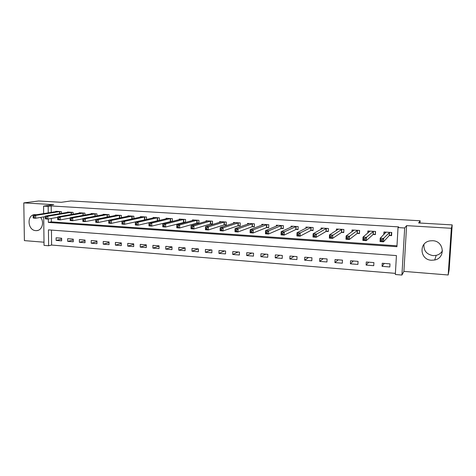 <?xml version="1.0" encoding="UTF-8"?>
<svg xmlns="http://www.w3.org/2000/svg" width="476" height="476" viewBox="0 0 476 476"><rect width="100%" height="100%" fill="white"/><g stroke="black" fill="none" stroke-linecap="round" stroke-linejoin="round"><path stroke-width="0.71" d="M36.45 214.741L34.926 214.611C26.543 214.616 27.435 230.408 35.795 230.628L36.634 230.634C42.049 230.551 44.607 222.096 40.585 217.419M442.466 250.816C441.05 253.161 438.961 254.678 436.2 255.368L433.077 255.612C426.526 254.368 423.491 250.614 423.973 244.337M431.435 260.247L434.689 260.003C445.839 257.992 444.108 240.951 432.69 240.719L430.12 240.856C418.541 242.361 419.767 259.878 431.435 260.247M51.45 230.092L51.604 245.051L48.617 245.759L44.042 245.378L43.703 216.895M419.999 223.036L420.141 220.769L70.966 200.949L61.267 202.294L38.657 200.985L23.8 202.889L24.395 240.618L44.006 242.207M420.141 220.769L418.63 222.958L452.2 224.898L449.154 269.725L448.184 274.985L451.349 228.296L406.599 225.636L404.683 227.98L401.922 275.051L395.336 274.503L396.425 255.582L48.439 229.872L48.617 245.759M406.599 225.636L403.904 271.397L448.184 274.985M403.904 271.397L401.922 275.051M51.604 245.051L395.401 273.367M452.2 224.898L451.349 228.296M389.999 263.853L382.246 263.252L382.079 266.352L389.826 266.971L389.999 263.853M373.91 262.597L366.276 262.002L366.115 265.084L373.749 265.691L373.91 262.597M358.065 261.36L350.544 260.777L350.395 263.835L357.91 264.43L358.065 261.36M342.458 260.146L335.05 259.569L334.914 262.603L342.315 263.192L342.458 260.146M327.089 258.944L319.789 258.373L319.664 261.389L326.952 261.973L327.089 258.944M311.941 257.76L304.753 257.201L304.634 260.193L311.822 260.765L311.941 257.76M297.024 256.6L289.938 256.046L289.83 259.015L296.911 259.581L297.024 256.6M282.316 255.451L275.336 254.904L275.235 257.855L282.214 258.409L282.316 255.451M267.827 254.321L260.949 253.779L260.86 256.713L267.732 257.26L267.827 254.321M253.547 253.202L246.764 252.673L246.687 255.582L253.464 256.124L253.547 253.202M239.47 252.107L232.788 251.584L232.71 254.476L239.392 255.005L239.47 252.107M225.594 251.025L219.002 250.507L218.942 253.381L225.529 253.904L225.594 251.025M211.915 249.954L205.418 249.448L205.358 252.298L211.856 252.815L211.915 249.954M198.427 248.9L192.018 248.401L191.971 251.233L198.373 251.745L198.427 248.9M185.122 247.865L178.803 247.371L178.762 250.18L185.081 250.685L185.122 247.865M172.009 246.842L165.773 246.354L165.743 249.144L171.967 249.644L172.009 246.842M159.067 245.83L152.921 245.348L152.897 248.127L159.038 248.615L159.067 245.83M146.31 244.837L140.241 244.361L140.224 247.115L146.287 247.597L146.31 244.837M133.72 243.849L127.735 243.385L127.723 246.122L133.702 246.598L133.72 243.849M121.303 242.885L115.4 242.421L115.394 245.14L121.291 245.61L121.303 242.885M109.046 241.927L103.221 241.469L103.227 244.176L109.046 244.634L109.046 241.927M96.955 240.981L91.208 240.535L91.219 243.218L96.961 243.676L96.955 240.981M85.025 240.053L79.355 239.606L79.367 242.278L85.037 242.724L85.025 240.053M73.25 239.13L67.651 238.696L67.669 241.344L73.268 241.79L73.25 239.13M61.63 238.226L56.103 237.792L56.126 240.428L61.648 240.868L61.63 238.226M48.32 218.978L48.356 222.423L396.93 246.705L398.025 227.582L398.656 226.879L51.194 205.953L51.259 212.385M51.325 218.46L51.36 221.875L396.984 245.806M389.463 235.507L391.581 235.644L391.76 232.49L383.953 231.996L383.811 234.573M373.303 234.46L375.391 234.597L375.558 231.467L367.871 230.979L367.764 233.091M357.393 233.436L359.451 233.567L359.606 230.461L352.032 229.979L351.948 231.764M341.726 232.425L343.749 232.556L343.892 229.468L336.437 228.998L336.365 230.539M326.286 231.425L328.285 231.556L328.416 228.492L321.074 228.028L321.014 229.384M311.084 230.444L313.047 230.568L313.172 227.528L305.937 227.076L305.889 228.278M296.102 229.474L298.041 229.599L298.154 226.582L291.026 226.136L290.985 227.219M281.346 228.522L283.256 228.647L283.357 225.648L276.33 225.207L276.3 226.189M266.798 227.582L268.678 227.706L268.773 224.731L261.854 224.291L261.824 225.196M252.464 226.659L254.321 226.778L254.404 223.821L247.579 223.393L247.556 224.22M238.339 225.743L240.166 225.862L240.243 222.929L233.514 222.506L233.496 223.274M224.41 224.845L226.213 224.964L226.279 222.048L219.65 221.632L219.632 222.346M210.684 223.958L212.457 224.071L212.516 221.179L205.983 220.769L205.965 221.435M197.147 223.083L198.897 223.196L198.95 220.323L192.506 219.918L192.494 220.543M183.801 222.221L185.527 222.334L185.569 219.478L179.214 219.079L179.208 219.668M172.342 221.405L172.377 218.651L166.112 218.252L166.1 218.805M170.64 221.37L172.104 221.465M159.341 220.43L159.365 217.829L153.183 217.437L153.177 217.96M157.657 220.531L158.639 220.596M146.513 219.478L146.531 217.014L140.438 216.634L140.432 217.127M144.853 219.704L145.358 219.739M133.863 218.549L133.875 216.217L127.86 215.836L127.86 216.312M121.38 217.645L121.386 215.432L115.454 215.057L115.454 215.503M109.069 216.758L109.069 214.652L103.215 214.283L103.215 214.712M96.914 215.896L96.914 213.885L91.136 213.522L91.136 213.932M84.924 215.045L84.918 213.129L79.218 212.772L79.218 213.159M73.096 214.218L73.084 212.385L67.455 212.028L67.461 212.403M61.416 213.403L61.404 211.647L55.847 211.296L55.853 211.653M43.661 213.593L43.572 206.108L53.734 204.668L23.8 202.889M43.572 206.108L48.177 206.388L48.249 212.861M51.194 205.953L48.177 206.388M398.025 227.582L404.683 227.98M51.36 221.875L48.356 222.423M384.269 263.406L382.079 266.352M61.636 239.172L56.126 240.428M73.256 240.023L67.669 241.344M85.025 240.88L79.367 242.278M96.955 241.743L91.219 243.218M109.046 242.617L103.227 244.176M121.297 243.492L115.394 245.14M133.714 244.372L127.723 246.122M146.305 245.253L140.224 247.115M159.067 246.14L152.897 248.127M172.003 247.026L165.743 249.144M185.122 247.913L178.762 250.18M198.189 248.883L191.971 251.233M211.32 249.906L205.358 252.298M224.636 250.947L218.942 253.381M238.137 252L232.71 254.476M251.828 253.071L246.687 255.582M265.715 254.154L260.86 256.713M279.793 255.255L275.235 257.855M294.079 256.368L289.83 259.015M308.567 257.498L304.634 260.193M323.269 258.647L319.664 261.389M338.186 259.813L334.914 262.603M353.317 260.991L350.395 263.835M368.68 262.193L366.115 265.084M391.629 234.823L391.314 235.174L391.468 232.472M384.911 233.466L384.989 232.062M391.314 235.174L389.231 235.572L383.501 241.808L380.032 241.57L380.217 238.208L386.066 232.127M380.984 239.511L380.217 238.208L383.686 238.44L383.501 241.808L382.305 240.951L382.377 239.601L380.984 239.511L380.913 240.856L382.305 240.951M389.636 232.353L382.377 239.601M380.032 241.57L380.913 240.856M375.427 233.936L375.35 231.455M368.918 232.121L368.971 231.05M375.207 234.138L373.065 234.525L366.27 240.642L362.861 240.41L363.027 237.072L369.953 231.11M363.747 238.357L363.027 237.072L366.443 237.298L366.27 240.642L365.05 239.791L365.116 238.452L363.747 238.357L363.682 239.696L365.05 239.791M373.47 231.336L365.116 238.452M362.861 240.41L363.682 239.696M359.481 233.014L359.475 230.449M353.156 230.896L353.198 230.057M359.344 233.115L357.143 233.496L349.325 239.487L345.963 239.261L346.123 235.953L354.084 230.11M346.79 237.226L346.123 235.953L349.479 236.173L349.325 239.487L348.075 238.643L348.135 237.316L346.79 237.226L346.73 238.553L348.075 238.643M357.547 230.33L348.135 237.316M345.963 239.261L346.73 238.553M343.773 232.08L343.845 229.468M337.627 229.747L337.657 229.075M343.72 232.109L341.465 232.484L332.647 238.357L329.344 238.137L329.487 234.852L338.454 229.123M330.106 236.114L329.487 234.852L332.795 235.073L332.647 238.357L331.373 237.518L331.433 236.203L330.106 236.114L330.052 237.429L331.373 237.518M341.869 229.343L331.433 236.203M329.344 238.137L330.052 237.429M322.329 228.653L322.353 228.111M328.303 231.122L326.018 231.485L316.237 237.25L312.988 237.03L313.119 233.77L323.061 228.153M313.696 235.019L313.119 233.77L316.373 233.984L316.237 237.25L314.945 236.411L314.999 235.102L313.696 235.019L313.642 236.322L314.945 236.411M326.423 228.367L314.999 235.102M312.988 237.03L313.642 236.322M307.252 227.599L307.27 227.159M313.065 230.158L310.804 230.503L300.088 236.155L296.893 235.935L297.012 232.704L307.895 227.195M297.542 233.936L297.012 232.704L300.213 232.919L300.088 236.155L298.773 235.322L298.827 234.025L297.542 233.936L297.494 235.233L298.773 235.322M311.209 227.409L300.213 232.919L298.827 234.025M296.893 235.935L297.494 235.233M292.401 226.582L292.413 226.219M298.053 229.206L295.816 229.533L284.202 235.079L281.048 234.864L281.161 231.657L292.954 226.255M281.643 232.877L281.161 231.657L284.309 231.866L284.202 235.079L282.863 234.246L282.905 232.96L281.643 232.877L281.602 234.162L282.863 234.246M296.215 226.463L284.309 231.866L282.905 232.96M281.048 234.864L281.602 234.162M283.268 228.266L281.048 228.581L268.553 234.013L265.459 233.805L265.554 230.622L278.234 225.326M265.995 231.83L265.554 230.622L268.66 230.83L268.553 234.013L267.197 233.192L267.238 231.913L265.995 231.83L265.959 233.109L267.197 233.192M281.447 225.529L268.66 230.83L267.238 231.913M265.459 233.805L265.959 233.109M268.69 227.344L266.495 227.641L253.155 232.972L250.102 232.764L250.192 229.605L263.722 224.41M250.59 230.8L250.192 229.605L253.25 229.807L253.155 232.972L251.78 232.151L251.816 230.884L250.59 230.8L250.554 232.068L251.78 232.151M266.893 224.612L253.25 229.807L251.816 230.884M250.102 232.764L250.554 232.068M254.327 226.427L252.149 226.713L237.994 231.943L234.989 231.741L235.067 228.605L249.43 223.506M235.424 229.789L235.067 228.605L238.071 228.801L237.994 231.943L236.602 231.128L236.631 229.872L235.424 229.789L235.394 231.05L236.602 231.128M252.548 223.708L238.071 228.801L236.631 229.872M234.989 231.741L235.394 231.05M240.172 225.529L238.018 225.797L223.06 230.931L220.102 230.729L220.174 227.617L235.334 222.619M220.495 228.795L220.174 227.617L223.131 227.814L223.06 230.931L221.649 230.122L221.679 228.873L220.495 228.795L220.465 230.039L221.649 230.122M238.416 222.816L223.131 227.814L221.679 228.873M220.102 230.729L220.465 230.039M226.219 224.636L224.083 224.898L208.357 229.938L205.442 229.735L205.507 226.647L221.441 221.745M205.787 227.814L205.507 226.647L208.423 226.844L208.357 229.938L206.929 229.129L206.953 227.891L205.787 227.814L205.763 229.051L206.929 229.129M224.482 221.935L208.423 226.844L206.953 227.891M205.442 229.735L205.763 229.051M207.75 220.9L191.055 225.695L193.928 225.886L193.875 228.956L191.007 228.76L191.055 225.695L191.281 228.075L192.429 228.153L192.453 226.921L191.298 226.844M210.743 221.066L193.928 225.886L192.453 226.921M212.463 223.762L210.344 224.012L193.875 228.956L192.429 228.153M191.007 228.76L191.281 228.075M194.226 220.073L176.822 224.749L179.654 224.94L179.613 227.986L176.78 227.796L176.822 224.749L177.018 227.111L178.149 227.189L178.167 225.969L177.03 225.892M197.195 220.215L179.654 224.94L178.167 225.969M198.903 222.893L196.802 223.137L179.613 227.986L178.149 227.189M176.78 227.796L177.018 227.111M180.934 219.204L162.804 223.821L165.594 224.006L165.553 227.034L162.768 226.844L162.804 223.821L162.965 226.165L164.077 226.243L164.095 225.029L162.976 224.952M183.843 219.371L165.594 224.006L164.095 225.029M185.533 222.042L165.553 227.034L164.077 226.243M162.768 226.844L162.965 226.165M167.802 218.377L148.988 222.911L151.737 223.089L151.707 226.094L148.964 225.91L148.988 222.911L149.119 225.231L150.22 225.309L150.232 224.101L149.131 224.029M170.676 218.538L151.737 223.089L150.232 224.101M172.342 221.197L151.707 226.094L150.22 225.309M148.964 225.91L149.119 225.231M159.341 220.37L138.064 225.172L135.362 224.987L135.374 222.006L154.855 217.544M135.481 223.119L135.374 222.006L138.082 222.185L138.064 225.172L136.558 224.386L136.57 223.19L135.481 223.119L135.476 224.315L136.558 224.386M157.687 217.722L138.082 222.185L136.57 223.19M135.362 224.987L135.476 224.315M145.965 219.603L124.617 224.261L121.951 224.077L121.963 221.12L142.086 216.735M122.034 222.221L121.963 221.12L124.629 221.298L124.617 224.261L123.1 223.476L123.105 222.292L122.034 222.221L122.034 223.405L123.1 223.476M144.877 216.913L124.629 221.298L123.105 222.292M121.951 224.077L122.034 223.405M129.472 215.955L108.742 220.245L111.372 220.418L111.366 223.363L108.736 223.185L108.742 220.245L108.784 222.512L109.837 222.584L109.837 221.405L108.784 221.334M132.239 216.116L111.372 220.418L109.837 221.405M132.328 218.883L111.366 223.363L109.837 222.584M108.736 223.185L108.784 222.512M108.742 220.323L98.306 222.476L95.712 222.298L95.706 219.382L117.06 215.158M95.724 220.465L95.706 219.382L98.3 219.555L98.306 222.476L96.759 221.703L96.759 220.531L95.724 220.465L95.724 221.632L96.759 221.703M119.773 215.33L98.3 219.555L96.759 220.531M95.712 222.298L95.724 221.632M107.475 214.551L85.418 218.704L82.86 218.532L104.797 214.384M95.706 219.579L85.424 221.602L82.872 221.429L82.848 220.763L83.871 220.834L83.865 219.674L82.842 219.603L82.848 220.763M83.865 219.674L85.418 218.704L85.424 221.602L83.871 220.834M82.86 218.532L82.842 219.603M95.343 213.789L72.715 217.859L70.192 217.693L92.701 213.623M82.854 218.835L72.733 220.745L70.216 220.572L70.156 219.912L71.168 219.977L71.156 218.823L70.15 218.758L70.156 219.912M71.156 218.823L72.715 217.859L72.733 220.745L71.168 219.977M70.192 217.693L70.15 218.758M83.371 213.034L60.19 217.032L57.703 216.872L80.759 212.867M70.18 218.091L60.214 219.894L57.733 219.728L57.644 219.067L58.637 219.133L58.625 217.984L57.632 217.919L57.644 219.067M58.625 217.984L60.19 217.032L60.214 219.894L58.637 219.133M57.703 216.872L57.632 217.919M71.555 212.284L47.838 216.217L45.393 216.056L68.978 212.123M57.673 217.353L47.874 219.055L45.422 218.889L45.303 218.234L46.285 218.3L46.273 217.163L45.291 217.098L45.303 218.234M46.273 217.163L47.838 216.217L47.874 219.055L46.285 218.3M45.393 216.056L45.291 217.098M59.893 211.552L35.658 215.408L33.243 215.253L57.352 211.392M45.333 216.622L35.7 218.234L33.284 218.067L33.136 217.413L34.105 217.478L34.088 216.348L33.118 216.282L33.136 217.413M34.088 216.348L35.658 215.408L35.7 218.234L34.105 217.478M33.243 215.253L33.118 216.282M389.552 232.371L389.38 235.519M389.41 232.419L389.231 235.572M373.386 231.348L373.22 234.478M373.232 231.395L373.065 234.525M357.458 230.342L357.303 233.448M357.297 230.39L357.143 233.496M341.774 229.355L341.631 232.437M341.607 229.402L341.465 232.484M326.328 228.379L326.197 231.437M326.149 228.426L326.018 231.485M311.114 227.421L310.989 230.455M310.929 227.463L310.804 230.503M296.12 226.475L296.007 229.491M295.929 226.516L295.816 229.533M281.352 225.541L281.245 228.534M281.149 225.582L281.048 228.581M266.792 224.624L266.697 227.593M266.59 224.666L266.495 227.641M252.447 223.72L252.363 226.671M252.238 223.762L252.149 226.713M238.309 222.827L238.232 225.755M238.089 222.863L238.018 225.797M224.375 221.947L224.303 224.856M224.148 221.989L224.083 224.898M210.636 221.078L210.576 223.97M210.404 221.12L210.344 224.012M197.088 220.227L197.04 223.095M196.856 220.263L196.802 223.137M183.73 219.382L183.688 222.232M183.492 219.418L183.45 222.274M170.563 218.549L170.527 221.382M170.313 218.585L170.277 221.417M157.574 217.728L157.544 220.543M157.324 217.77L157.294 220.578M144.763 216.925L144.74 219.716M144.508 216.961L144.484 219.751M132.126 216.128L132.108 218.9M131.864 216.158L131.852 218.936M119.66 215.336L119.649 218.002M119.393 215.372L119.387 218.056M107.362 214.563L107.356 217.098M107.088 214.599L107.088 217.145M95.224 213.795L95.23 216.211M94.95 213.831L94.956 216.265M83.252 213.04L83.258 215.348M82.973 213.075L82.979 215.396M71.436 212.296L71.448 214.498M71.15 212.326L71.162 214.551M59.768 211.558L59.792 213.67M59.482 211.594L59.5 213.718M36.634 230.634L38.044 230.354M434.689 260.003L436.2 255.368"/></g></svg>
